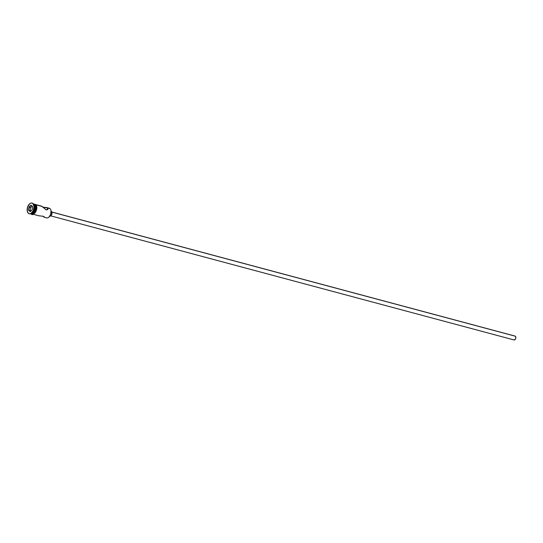 <?xml version="1.0" encoding="UTF-8"?>
<svg xmlns="http://www.w3.org/2000/svg" width="543" height="543" viewBox="0 0 543 543"><rect width="100%" height="100%" fill="white"/><g stroke="black" fill="none" stroke-linecap="round" stroke-linejoin="round"><path stroke-width="0.81" d="M48.47 208.173A5.009 2.98 105 0 1 49.922 208.56A5.009 2.98 -75 0 0 49.237 208.213L46.881 207.582M515.178 336.11L515.796 336.965L515.714 338.445L514.968 339.674L513.8 339.816A2.002 1.188 -75 0 0 514.072 339.959A2.002 1.188 -75 0 0 515.667 338.574A2.002 1.188 -75 0 0 515.382 336.226L51.843 212.089L515.382 336.226A2.002 1.188 -75 0 0 515.11 336.09L51.816 212.014L51.66 214.695L50.906 215.775L49.705 216.107M49.807 216.141A2.505 1.486 -75 0 0 51.782 214.383A2.505 1.486 -75 0 0 51.422 211.471L51.422 211.471A2.505 1.486 -75 0 0 51.103 211.302M44.098 217.166L43.963 216.562L43.786 216.949L42.972 216.182L44.322 217.261M44.465 217.119L43.352 216.318L38.77 215.741L43.352 216.318L44.445 217.234M46.773 207.555L42.741 207.161L47.743 207.983L46.881 209.944L47.743 207.983L47.899 209.333L46.182 209.91L41.77 206.211M47.322 207.731L49.922 208.56L47.743 207.983L47.899 209.333L46.182 209.91L42.306 206.523L35.913 204.813L41.994 206.306M33.618 204.039A5.009 2.98 105 0 1 34.141 204.338A5.009 2.98 -75 0 0 33.618 204.039M32.22 203.15A5.505 3.278 105 0 1 33.171 203.577A5.505 3.278 -75 0 0 32.417 203.191A5.505 3.278 -75 0 0 32.22 203.15L30.917 203.102L29.566 203.869L27.53 207.25L27.293 211.308L28.433 213.338A5.505 3.278 105 0 1 27.652 206.89A5.505 3.278 105 0 1 32.03 203.089A5.505 3.278 105 0 1 32.784 203.469L32.213 203.143M33.279 203.985L35.152 204.609A5.009 2.98 -75 0 0 34.467 204.256L33.693 204.046A5.009 2.98 105 0 1 34.372 204.399L35.533 207.1L35.193 209.937L33.34 213.012L32.112 213.704L30.931 213.664M31.148 213.711L31.209 213.867C32.553 217.288 39.802 208.566 35.519 204.419L33.612 204.025A5.009 2.98 105 0 1 33.693 204.046M33.754 204.229L34.141 204.338L33.754 204.229M31.202 213.569L32.098 213.976M31.861 213.922A5.057 3.007 -75 0 0 36.15 210.922A5.057 3.007 -75 0 0 35.56 204.663L36.008 205.139M33.456 204.222L35.173 204.562A5.057 3.007 105 0 1 35.96 210.27A5.057 3.007 105 0 1 32.125 214.023M49.257 216.813A4.806 2.858 -75 0 0 49.304 216.759A4.806 2.858 -75 0 0 50.981 210.514L50.784 214.098L49.006 217.051M28.433 213.338L29.627 213.793L30.978 213.419L33.306 210.569L34.06 206.442L32.784 203.469A5.505 3.278 105 0 1 33.564 209.924A5.505 3.278 105 0 1 29.179 213.725A5.505 3.278 105 0 1 28.433 213.338M32.254 209.72L30.279 211.661L28.636 210.351L28.962 207.087L30.931 205.145L32.58 206.462L32.254 209.72L32.58 206.462L30.931 205.145L32.56 206.611L30.931 205.145L28.962 207.087L31.066 205.41L29.227 207.222L30.632 207.596L28.962 207.087L28.636 210.351L30.876 211.071L28.928 210.256L29.227 207.222L28.636 210.351L30.279 211.661L32.254 209.72M29.376 213.766A5.505 3.278 -75 0 0 29.573 213.827A5.505 3.278 -75 0 0 33.951 210.026A5.505 3.278 -75 0 0 33.171 203.577A5.505 3.278 105 0 1 34.297 205.559A5.505 3.278 105 0 1 32.376 212.713A5.505 3.278 105 0 1 29.376 213.766M34.338 205.749A5.009 2.98 105 0 1 32.512 212.571A5.009 2.98 -75 0 0 32.641 212.435A5.009 2.98 -75 0 0 34.385 205.933A5.009 2.98 -75 0 0 34.338 205.749M31.209 213.867L31.019 213.698A5.009 2.98 -75 0 0 34.895 210.066A5.009 2.98 -75 0 0 34.141 204.338A5.009 2.98 105 0 1 35.159 206.136A5.009 2.98 105 0 1 33.422 212.646A5.009 2.98 105 0 1 31.032 213.691A5.009 2.98 105 0 0 31.1 213.718L31.874 213.928A5.009 2.98 -75 0 0 35.858 210.474A5.009 2.98 -75 0 0 35.152 204.609L34.372 204.399A5.009 2.98 105 0 1 35.085 210.263A5.009 2.98 105 0 1 31.1 213.718M33.279 212.761L35.023 209.869L35.214 206.36A4.704 2.796 -75 0 0 35.186 206.252M35.173 204.562L36.34 207.29L35.655 211.078L33.517 213.698L32.275 214.037L31.175 213.623M31.711 213.874L32.892 213.915L34.114 213.216L35.967 210.141L36.184 206.455L34.63 204.311M32.661 214.139L35.091 212.761M35.607 212.028L36.388 210.256M36.619 209.293L36.354 205.77M48.083 208.987L47.899 209.333M44.288 217.254L46.65 217.886A5.009 2.98 -75 0 0 50.635 214.424A5.009 2.98 -75 0 0 49.922 208.56A5.009 2.98 105 0 1 50.947 210.365A5.009 2.98 105 0 1 49.203 216.874A5.009 2.98 105 0 1 45.965 217.533M33.496 212.557A4.704 2.796 -75 0 0 33.578 212.476A4.704 2.796 -75 0 0 35.214 206.36L35.159 206.136M51.164 211.322L51.816 212.021M32.044 206.197L30.632 207.596L30.327 210.63L30.632 207.596L32.044 206.197M32.254 209.713L30.462 211.478L28.928 210.256L30.279 211.661L32.254 209.713M41.804 206.218L35.716 204.589M32.03 203.089L32.417 203.191M29.179 213.725L29.573 213.827M39.211 215.89L33.123 214.261M34.297 205.559L34.385 205.933M50.777 215.883L514.072 339.959"/></g></svg>
